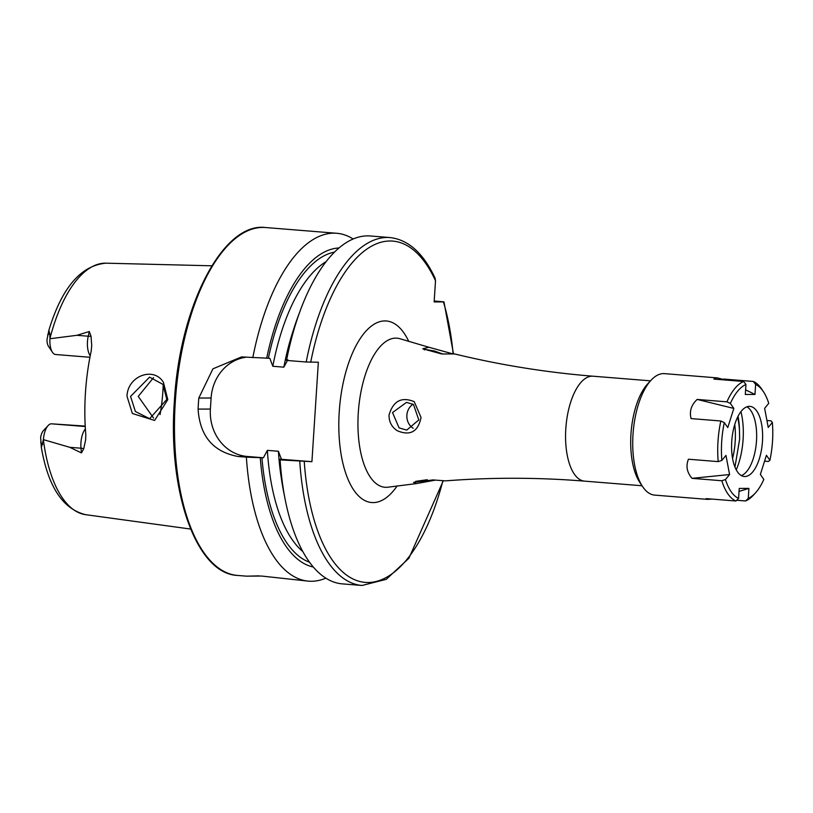 <?xml version="1.0" encoding="UTF-8"?>
<svg xmlns="http://www.w3.org/2000/svg" width="813" height="813" viewBox="0 0 813 813"><rect width="100%" height="100%" fill="white"/><g stroke="black" fill="none" stroke-linecap="round" stroke-linejoin="round"><path stroke-width="1.22" d="M413.471 404.447L406.49 402.394L392.527 412.557L399.092 427.892L406.744 430.097L418.797 419.945L413.471 404.447M389.031 415.077C393.157 400.972 401.551 396.5 414.224 401.663L421.032 417.465C418.106 431.784 410.148 436.185 397.171 430.677C391.663 426.998 388.949 421.795 389.031 415.077M435.372 480.127L416.378 483.593L413.573 482.353L432.953 479.924L445.534 480.859C491.763 477.302 538.104 477.394 584.567 481.133A52.632 22.927 -85.4 0 1 565.807 428.736A52.632 22.927 -85.4 0 1 593.023 376.206C546.194 372.425 500.076 364.996 454.68 353.95L441.703 353.96L422.75 348.787L428.888 347.253L452.892 353.889M415.606 481.367L427.262 479.711M442.658 353.99L434.498 351.023L424.142 349.244L424.335 349.946M163.433 382.395L167.813 399.6L154.612 420.453L132.356 413.492L127.001 396.226C127.6 375.738 153.982 366.257 163.433 382.395M166.817 399.427L162.946 384.386L149.582 377.141L130.558 396.419L135.375 411.5L149.622 418.695L166.817 399.427M413.156 428.258A13.851 12.459 89.8 0 1 406.846 416.246A13.851 12.459 89.8 0 1 413.085 404.203M259.225 575.878L246.603 576.163L261.603 576.051L308.615 581.163A174.51 76.016 -85.4 0 1 246.369 457.16L263.392 457.77L267.375 450.372L278.412 451.256L281.41 459.223L279.235 459.264L280.099 459.884L311.918 461.682L318.35 362.222L306.196 362.009L286.522 360.423L285.668 359.803A160.293 69.816 -85.4 0 1 297.69 317.487L300.505 309.926A174.51 76.016 -85.4 0 1 370.382 235.983L390.057 237.569A174.51 76.016 -85.4 0 0 306.196 362.009M55.873 354.519A15.955 6.951 -85.4 0 1 55.63 354.509A15.955 6.951 -85.4 0 1 52.439 352.253A15.955 6.951 -85.4 0 1 49.928 338.736L76.961 335.302L89.298 331.501L91.015 336.186L91.727 345.576L91.208 351.013A128.688 56.056 -85.4 0 0 85.446 392.791A128.688 56.056 -85.4 0 0 85.812 434.559L85.639 439.813L83.739 448.746A7.754 2.622 -5.4 0 0 80.995 448.217L81.442 452.912L83.739 448.746M153.535 377.639L138.251 396.398L153.606 418.156M85.243 426.54L51.402 423.817L85.223 426.093M160.059 414.579A94.186 41.026 94.6 0 0 162.915 390.901A94.186 41.026 94.6 0 0 163.22 384.793M52.439 352.253L48.506 346.348A9.583 4.177 -85.4 0 1 46.961 339.915L48.831 330.393L49.796 333.665L49.928 338.736M287.843 359.763L283.849 367.161L272.812 366.267L269.825 358.309L241.552 356.917L212.945 368.817L198.799 398.045A174.51 76.016 94.6 0 0 198.402 403.573A174.51 76.016 94.6 0 0 198.087 409.091C199.846 436.103 213.199 451.906 238.128 456.5L246.369 457.16M252.802 357.7A174.51 76.016 -85.4 0 1 336.663 233.27A174.51 76.016 -85.4 0 1 353.167 238.992M325.83 578.165A174.51 76.016 -85.4 0 1 308.615 581.163M51.402 423.817A15.955 6.951 94.6 0 0 48.14 425.545L43.313 430.748A9.583 4.177 94.6 0 0 40.65 437.526L41.341 447.475L43.404 439.64L69.725 447.302L81.442 452.912M266.674 358.279A160.293 69.816 -85.4 0 1 339.011 247.965M286.522 360.423A174.51 76.016 -85.4 0 1 300.505 309.926M390.057 237.569C408.329 239.662 423.319 253.148 435.036 278.026L435.514 280.77L434.142 301.938L443.42 301.908A171.187 74.562 -85.4 0 1 453.126 353.889M313.3 567.027A160.293 69.816 -85.4 0 1 260.251 457.739M311.918 461.682L280.912 459.264M299.773 461.469A174.51 76.016 -85.4 0 0 362.009 585.472L342.334 583.876A174.51 76.016 -85.4 0 1 285.211 499.7L283.646 491.794A160.293 69.816 -85.4 0 1 279.235 459.264M285.211 499.7A174.51 76.016 -85.4 0 1 280.099 459.884M434.203 301.003L443.959 301.867L453.502 353.889M246.329 357.181A44.319 39.867 -90.2 0 0 211.106 398.004L210.384 409.061A44.319 39.867 -90.2 0 0 247.294 456.469L263.392 457.77M48.14 425.545A15.955 6.951 94.6 0 0 43.404 439.64M746.893 406.805A35.183 15.325 -85.4 0 1 748.112 407.618A35.183 15.325 -85.4 0 1 756.497 440.9A35.183 15.325 -85.4 0 1 742.686 474.965A35.183 15.325 -85.4 0 1 741.344 475.575M762.472 441.388A35.183 15.325 -85.4 0 1 744.281 476.499A35.183 15.325 -85.4 0 1 731.741 441.479A35.183 15.325 -85.4 0 1 749.932 406.368A35.183 15.325 -85.4 0 1 762.472 441.388M737.564 417.221A42.662 18.577 -85.4 0 1 739.474 430.362L739.647 439.152L734.952 467.089M712.249 499.101L707.513 499.375L654.719 495.117A60.945 26.544 -85.4 0 1 642.534 486.509L639.801 482.394A56.514 24.614 -85.4 0 1 630.959 434.132A56.514 24.614 -85.4 0 1 647.748 383.807L651.101 380.189A60.945 26.544 -85.4 0 1 664.516 373.634L717.31 377.893L725.542 380.017M642.534 486.509A60.945 26.544 -85.4 0 1 633.002 434.457A60.945 26.544 -85.4 0 1 651.101 380.189M739.037 491.428L748.905 488.379L739.23 488.41L738.58 498.399L735.917 501.011A60.945 26.544 -85.4 0 1 721.822 480.747L692.066 478.349L729.576 474.528L725.968 455.402L721.863 460.412A58.17 25.335 -85.4 0 1 721.7 441.51A58.17 25.335 -85.4 0 1 724.302 422.597L720.846 420.992L691.091 418.593C689.251 411.256 691.274 404.874 697.168 399.437L733.844 408.421L730.379 403.441A58.17 25.335 -85.4 0 1 745.948 384.488L743.641 381.48L713.885 379.082L717.31 377.893M721.863 460.412L718.214 461.621A60.945 26.544 -85.4 0 1 718.001 441.307A60.945 26.544 -85.4 0 1 720.846 420.992M730.379 403.441L726.924 401.835L697.168 399.437M726.924 401.835A60.945 26.544 -85.4 0 1 743.641 381.48M745.602 389.854L754.982 394.447L755.633 384.458L753.326 381.449L723.57 379.051M753.326 381.449A60.945 26.544 -85.4 0 1 761.71 389.102L763.417 391.673A58.17 25.335 -85.4 0 1 768.752 403.329L764.637 408.329L768.234 427.455L772.35 422.455A58.17 25.335 -85.4 0 1 769.901 460.27L768.397 461.469L764.576 461.164M772.35 422.455L771.019 420.839L766.933 420.514M755.633 384.458A58.17 25.335 -85.4 0 1 763.417 391.673M754.982 394.447L745.308 394.478L745.948 384.488M733.844 408.421L727.767 427.577L724.302 422.597M729.576 474.528L725.46 479.538L721.822 480.747M738.58 498.399A58.17 25.335 -85.4 0 1 725.46 479.538M748.905 488.379L748.265 498.369L745.592 500.981L736.68 500.269M769.901 460.27L766.435 455.28L760.358 474.436L763.824 479.426A58.17 25.335 -85.4 0 1 755.236 493.156A58.17 25.335 -85.4 0 1 748.265 498.369M755.236 493.156L753.143 495.422A60.945 26.544 -85.4 0 1 745.592 500.981M707.513 499.375L706.162 498.613L735.917 501.011M692.066 478.349C686.904 472.373 685.705 465.991 688.459 459.223L718.214 461.621M734.739 424.538A42.662 18.577 -85.4 0 1 732.564 458.491M90.253 355.688A15.955 6.951 -85.4 0 1 87.469 341.653A15.955 6.951 -85.4 0 1 88.241 336.216L89.298 331.501M91.015 336.186A7.754 2.144 12.6 0 1 88.241 336.216L76.961 335.302M416.378 483.593L388.177 487.17A74.796 32.581 -85.4 0 1 358.289 412.821A74.796 32.581 -85.4 0 1 400.128 338.787L428.888 347.253M397.14 485.93A91.076 39.674 -85.4 0 1 355.494 492.465A91.076 39.674 -85.4 0 1 339.234 411.876A91.076 39.674 -85.4 0 1 367.313 329.692A91.076 39.674 -85.4 0 1 408.787 341.45M175.293 401.703A174.51 76.016 -85.4 0 1 265.536 227.528C222.742 221.929 179.541 306.633 174.358 401.602C167.702 491.967 196.431 573.927 237.498 575.431A174.51 76.016 -85.4 0 1 175.293 401.703M49.918 338.615A126.198 54.969 -85.4 0 1 105.934 263.178L211.837 265.8M41.341 447.475C48.13 486.723 62.896 509.121 85.66 514.68A126.198 54.969 -85.4 0 1 43.374 439.762M268.361 358.269A156.645 68.231 -85.4 0 1 334.519 252.101M310.698 362.242A171.187 74.562 -85.4 0 1 435.514 280.77M309.519 562.23A156.645 68.231 -85.4 0 1 261.928 457.729M302.802 551.529A152.214 66.3 -85.4 0 1 267.375 450.372M272.812 366.267A152.214 66.3 -85.4 0 1 326.176 261.583M283.849 367.161A152.214 66.3 -85.4 0 1 293.087 330.993M281.257 477.719A152.214 66.3 -85.4 0 1 278.412 451.256M442.882 480.818A171.187 74.562 -85.4 0 1 363.431 582.199A171.187 74.562 -85.4 0 1 304.265 461.703M198.799 398.045L211.106 398.004M198.087 409.091L210.384 409.061M238.128 456.5L247.294 456.469M49.796 333.665L47.642 334.793M42.632 444.437L40.67 442.689M85.385 428.888A15.955 6.951 94.6 0 0 80.995 448.217L69.725 447.302M740.928 411.642A47.164 20.549 -85.4 0 1 743.102 439.386A47.164 20.549 -85.4 0 1 736.243 469.843M734.871 445.433A55.406 24.136 -85.4 0 1 732.686 458.004M738.031 416.276A45.243 19.705 -85.4 0 1 739.474 430.362M89.938 357.283L55.63 354.509M650.491 380.84L593.023 376.206M336.663 233.27L265.536 227.528M246.603 576.163L237.498 575.431M85.66 514.68L190.618 529.05M48.831 330.393C61.717 287.914 80.751 265.505 105.934 263.178M362.009 585.472L386.266 579.334L408.898 558.267L443.268 480.839M642.036 485.757L584.567 481.133"/></g></svg>
